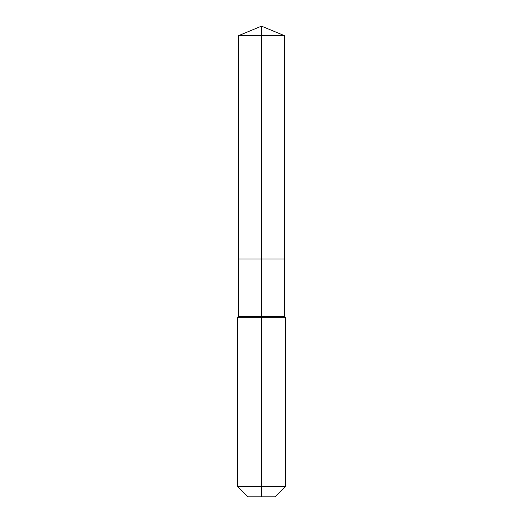<?xml version="1.0" encoding="UTF-8"?>
<svg xmlns="http://www.w3.org/2000/svg" width="523" height="523" viewBox="0 0 523 523"><rect width="100%" height="100%" fill="white"/><g stroke="black" fill="none" stroke-linecap="round" stroke-linejoin="round"><path stroke-width="0.39" stroke-dasharray="2.62 1.96" d="M284.434 35.649L238.566 35.649M275.065 496.85L261.5 496.85L261.5 259.035L284.434 259.035L238.566 259.035L261.5 259.035L261.5 26.15M284.434 316.35L238.566 316.35M285.434 317.343L237.566 317.343M285.434 486.482L237.566 486.482M261.5 496.85L247.935 496.85"/><path stroke-width="0.78" d="M237.566 486.482L285.434 486.482L275.065 496.85L247.935 496.85L237.566 486.482L237.566 317.343L261.5 317.343L261.5 316.35L238.566 316.35L238.566 259.035L261.5 259.035L261.5 35.649L284.434 35.649L261.5 26.15L261.5 35.649L238.566 35.649L238.566 259.035L284.434 259.035L284.434 35.649M261.5 316.35L284.434 316.35L284.434 259.035L261.5 259.035L261.5 316.35M261.5 496.85L261.5 317.343L285.434 317.343L284.434 316.35M261.5 26.15L238.566 35.649M285.434 486.482L285.434 317.343M238.566 316.35L237.566 317.343"/></g></svg>
